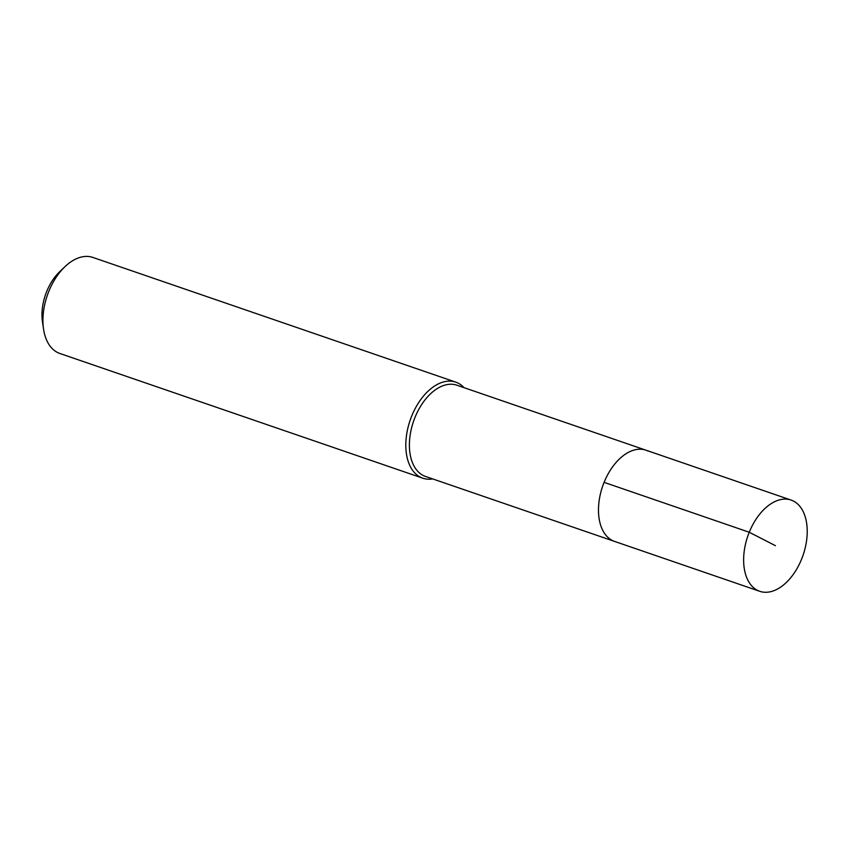 <?xml version="1.0" encoding="UTF-8"?>
<svg xmlns="http://www.w3.org/2000/svg" width="849" height="849" viewBox="0 0 849 849"><rect width="100%" height="100%" fill="white"/><g stroke="black" fill="none" stroke-linecap="round" stroke-linejoin="round"><path stroke-width="1.27" d="M793.454 501.069A48.234 29.227 -71 0 1 802.369 557.167A48.234 29.227 -71 0 1 759.749 591.307A48.234 29.227 -71 0 1 757.404 590.31A48.234 29.227 -71 0 1 748.489 534.201A48.234 29.227 -71 0 1 791.109 500.072A48.234 29.227 -71 0 1 793.454 501.069M612.246 540.42A48.234 29.227 109 0 0 614.591 541.429A48.234 29.227 -71 0 1 612.246 540.42A48.234 29.227 -71 0 1 603.331 484.323A48.234 29.227 -71 0 1 645.951 450.182A48.234 29.227 109 0 0 603.331 484.323A48.234 29.227 109 0 0 612.246 540.42M648.296 451.18A48.234 29.227 -71 0 0 645.951 450.182L456.858 385.202A48.234 29.227 109 0 0 414.248 419.342A48.234 29.227 109 0 0 423.152 475.44A48.234 29.227 109 0 0 425.508 476.448L759.749 591.307M432.682 478.91A50.781 30.766 -71 0 1 422.77 478.189A50.781 30.766 -71 0 1 420.297 477.138A50.781 30.766 -71 0 1 410.916 418.079A50.781 30.766 -71 0 1 455.775 382.146A50.781 30.766 -71 0 1 458.248 383.196A50.781 30.766 -71 0 1 464.032 387.675M455.775 382.146L92.881 257.438A50.781 30.766 109 0 0 64.895 266.735A50.781 30.766 109 0 0 43.522 328.945A50.781 30.766 109 0 0 57.403 352.431A50.781 30.766 109 0 0 59.876 353.481L422.77 478.189M64.895 266.735L59.557 271.85A40.625 24.621 109 0 0 42.45 321.622L43.522 328.945M775.424 545.684L749.253 532.249L604.095 482.359M645.951 450.182L791.109 500.072"/></g></svg>
